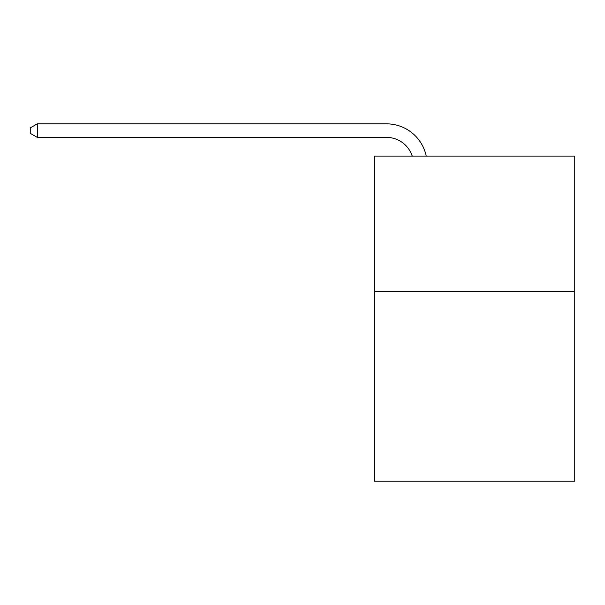 <?xml version="1.0" encoding="UTF-8"?>
<svg xmlns="http://www.w3.org/2000/svg" width="605" height="605" viewBox="0 0 605 605"><rect width="100%" height="100%" fill="white"/><g stroke="black" fill="none" stroke-linecap="round" stroke-linejoin="round"><path stroke-width="0.91" d="M574.75 291.527L574.75 481.156L374.291 481.156L374.291 156.082L574.75 156.082L574.75 291.527L374.291 291.527M412.232 156.082A27.089 27.089 -49.7 0 0 386.474 137.388A27.089 27.089 -49.7 0 1 412.232 156.082A27.089 27.089 -49.7 0 0 386.474 137.388A27.089 27.089 -49.7 0 1 412.232 156.082A27.089 27.089 -49.7 0 0 386.474 137.388A27.089 27.089 -49.7 0 1 412.232 156.082A27.089 27.089 -49.7 0 0 386.474 137.388A27.089 27.089 -49.7 0 1 412.232 156.082A27.089 27.089 -49.7 0 0 386.474 137.388A27.089 27.089 -49.7 0 1 412.232 156.082A27.089 27.089 -49.7 0 0 386.474 137.388A27.089 27.089 -49.7 0 1 412.232 156.082A27.089 27.089 -49.7 0 0 386.474 137.388A27.089 27.089 -49.7 0 1 412.232 156.082A27.089 27.089 -49.7 0 0 386.474 137.388A27.089 27.089 -49.7 0 1 412.232 156.082A27.089 27.089 -49.7 0 0 386.474 137.388A27.089 27.089 -49.7 0 1 412.232 156.082A27.089 27.089 -49.7 0 0 386.474 137.388A27.089 27.089 -49.7 0 1 412.232 156.082A27.089 27.089 -49.7 0 0 386.474 137.388A27.089 27.089 -49.7 0 1 412.232 156.082A27.089 27.089 -49.7 0 0 386.474 137.388A27.089 27.089 -49.7 0 1 412.232 156.082A27.089 27.089 -49.7 0 0 386.474 137.388A27.089 27.089 -49.7 0 1 412.232 156.082A27.089 27.089 -49.7 0 0 386.474 137.388A27.089 27.089 -49.7 0 1 412.232 156.082A27.089 27.089 -49.7 0 0 386.474 137.388A27.089 27.089 -49.7 0 1 412.232 156.082A27.089 27.089 -49.7 0 0 386.474 137.388A27.089 27.089 -49.7 0 1 412.232 156.082A27.089 27.089 -49.7 0 0 386.474 137.388A27.089 27.089 -49.7 0 1 412.232 156.082A27.089 27.089 -49.7 0 0 386.474 137.388A27.089 27.089 -49.7 0 1 412.232 156.082A27.089 27.089 -49.7 0 0 386.474 137.388A27.089 27.089 -49.7 0 1 412.232 156.082A27.089 27.089 -49.7 0 0 386.474 137.388A27.089 27.089 -49.7 0 1 412.232 156.082A27.089 27.089 -49.7 0 0 386.474 137.388A27.089 27.089 -49.7 0 1 412.232 156.082A27.089 27.089 -49.7 0 0 386.474 137.388A27.089 27.089 -49.7 0 1 412.232 156.082A27.089 27.089 -49.7 0 0 386.474 137.388A27.089 27.089 -49.7 0 1 412.232 156.082A27.089 27.089 -49.7 0 0 386.474 137.388A27.089 27.089 -49.7 0 1 412.232 156.082A27.089 27.089 -49.7 0 0 386.474 137.388A27.089 27.089 -49.7 0 1 412.232 156.082A27.089 27.089 -49.7 0 0 386.474 137.388A27.089 27.089 -49.7 0 1 412.232 156.082A27.089 27.089 -49.7 0 0 386.474 137.388A27.089 27.089 -49.7 0 1 412.232 156.082A27.089 27.089 -49.7 0 0 386.474 137.388A27.089 27.089 -49.7 0 1 412.232 156.082A27.089 27.089 -49.7 0 0 386.474 137.388A27.089 27.089 -49.7 0 1 412.232 156.082A27.089 27.089 -49.7 0 0 386.474 137.388A27.089 27.089 -49.7 0 1 412.232 156.082A27.089 27.089 -49.7 0 0 386.474 137.388A27.089 27.089 -49.7 0 1 412.232 156.082A27.089 27.089 -49.7 0 0 386.474 137.388L37.291 137.388L30.25 133.327L30.25 127.905L37.291 123.843L386.474 123.843A40.633 40.633 130.3 0 1 426.238 156.082M37.291 123.843L386.474 123.843L37.291 123.843L386.474 123.843L37.291 123.843L386.474 123.843L37.291 123.843L386.474 123.843L37.291 123.843L386.474 123.843L37.291 123.843L386.474 123.843L37.291 123.843L386.474 123.843L37.291 123.843L386.474 123.843L37.291 123.843L386.474 123.843L37.291 123.843L386.474 123.843L37.291 123.843L386.474 123.843L37.291 123.843L386.474 123.843L37.291 123.843L386.474 123.843L37.291 123.843L386.474 123.843L37.291 123.843L386.474 123.843L37.291 123.843L386.474 123.843L37.291 123.843L386.474 123.843L37.291 123.843L386.474 123.843L37.291 123.843L386.474 123.843L37.291 123.843L386.474 123.843L37.291 123.843L386.474 123.843L37.291 123.843L386.474 123.843L37.291 123.843L386.474 123.843L37.291 123.843L386.474 123.843L37.291 123.843L386.474 123.843L37.291 123.843L386.474 123.843L37.291 123.843L386.474 123.843L37.291 123.843L386.474 123.843L37.291 123.843L386.474 123.843L37.291 123.843L386.474 123.843L37.291 123.843L386.474 123.843L37.291 123.843L37.291 137.388"/></g></svg>
